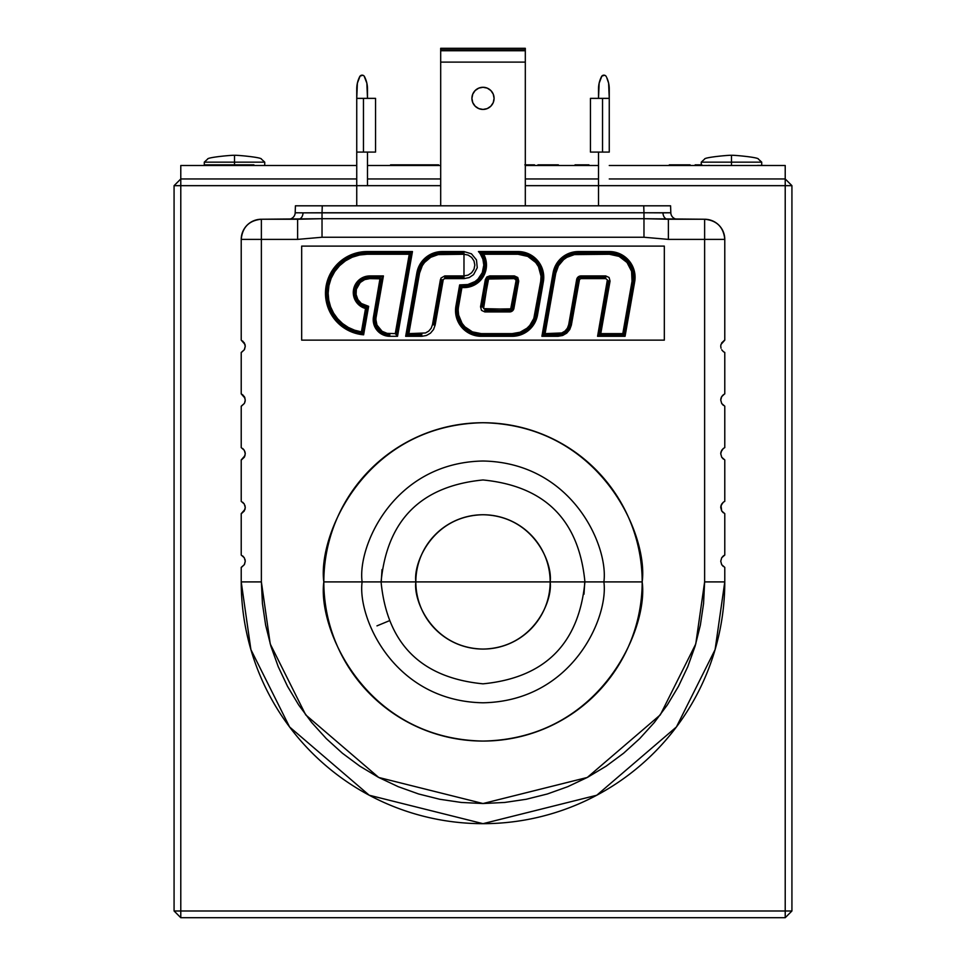 <?xml version="1.0" encoding="UTF-8"?>
<svg xmlns="http://www.w3.org/2000/svg" width="966" height="966" viewBox="0 0 966 966"><rect width="100%" height="100%" fill="white"/><g stroke="black" fill="none" stroke-linecap="round" stroke-linejoin="round"><path stroke-width="1.45" d="M356.744 178.951L180.787 178.951L356.744 178.951L180.787 178.951L174.073 185.665L174.073 910.986L180.787 917.7L180.787 910.986L174.073 910.986L174.073 185.665L180.787 185.665L180.787 178.951L174.073 185.665L180.787 185.665L180.787 910.986L174.073 910.986L180.787 917.7L180.787 910.986L785.213 910.986L785.213 917.7L791.927 910.986L785.213 910.986L785.213 917.7L180.787 917.7L785.213 917.7L791.927 910.986L180.787 910.986L180.787 185.665L356.744 185.665L356.744 152.085L363.457 152.085L363.457 98.363L356.744 98.363L356.744 88.969A26.867 26.867 0 0 1 359.255 77.618L359.678 76.712A2.681 2.681 0 0 1 364.544 76.712L364.967 77.618A26.867 26.867 0 0 1 367.491 88.969L367.491 98.363L366.851 83.161L364.134 76.085M367.491 185.665L440.689 185.665L356.744 185.665L356.744 205.806L356.744 185.665L367.491 185.665L367.491 152.085L367.491 185.665M525.311 185.665L598.509 185.665L598.509 152.085L598.509 185.665L785.213 185.665L785.213 910.986L785.213 185.665L791.927 185.665L791.927 910.986L791.927 185.665L785.213 178.951L791.927 185.665L785.213 185.665L785.213 178.951L785.213 185.665L598.509 185.665L598.509 205.806L598.509 185.665L525.311 185.665M785.213 178.951L609.256 178.951L785.213 178.951L785.213 165.512L785.213 178.951L609.256 178.951M598.509 178.951L525.311 178.951M440.689 178.951L367.491 178.951M180.787 178.951L180.787 165.512L180.787 185.665L356.744 185.665L356.744 98.363L356.744 152.085M234.509 162.155L234.509 155.441L234.509 162.155L204.285 162.155L234.509 162.155L234.509 164.848L234.509 162.155L264.732 162.155L204.285 162.155L207.605 159.1C207.11 157.204 236.67 154.608 234.509 155.441C232.347 154.608 261.907 157.204 261.412 159.1L264.732 162.155L234.509 162.155M731.491 162.155L731.491 155.441L731.491 162.155L701.268 162.155L731.491 162.155L731.491 165.379L731.491 162.155L761.715 162.155L701.268 162.155L704.588 159.1C704.093 157.204 733.653 154.608 731.491 155.441C729.33 154.608 758.89 157.204 758.395 159.1L761.715 162.155L731.491 162.155M708.392 165.512L725.804 165.512M695.158 165.512L695.158 164.848L695.158 165.512M701.545 164.848L700.096 165.512M695.725 164.848L701.328 164.848M701.884 164.848L699.094 164.848M699.891 164.848L701.727 164.848M700.096 164.848L695.158 164.848M700.253 165.512L700.253 164.848M438.612 164.848L435.207 164.848L438.612 164.848M555.716 165.512L555.716 164.848L553.397 164.848L558.36 164.848L555.353 164.848M552.347 164.848L542.53 164.848L551.477 164.848L551.477 165.512M537.929 164.848L553.385 164.848L537.929 164.848M551.477 164.848L555.74 164.848M556.09 165.512L555.716 164.848M543.508 165.512L543.508 164.848M545.597 164.848L545.597 165.512M757.61 165.379L767.004 165.512M180.787 165.512L356.744 165.512L180.787 165.512M367.491 165.512L440.689 165.512L367.491 165.512M525.311 165.512L598.509 165.512L525.311 165.512M609.256 165.512L785.213 165.512L609.256 165.512M253.925 165.512L253.925 164.848L252.343 164.848L252.38 165.512M250.846 165.512L250.846 164.848L204.261 164.848L204.261 165.512M204.261 164.848L253.804 164.848M252.343 164.848L250.846 164.848M204.176 165.512L204.176 164.848M577.861 165.512L577.861 164.848L575.024 164.848L575.024 165.512M588.934 164.848L577.861 164.848L588.934 164.848M575.024 164.848L577.861 164.848M579.177 165.512L579.177 164.848M586.797 164.848L586.797 165.512M429.967 165.512L429.967 164.848L415.549 164.848L431.005 164.848L424.557 164.848L424.557 165.512M423.7 164.848L435.449 164.848L435.449 165.512M435.714 164.848L429.967 164.848M419.884 165.512L420.005 164.848M415.549 165.512L415.549 164.848L406.758 164.848L415.549 164.848M406.758 165.512L406.758 164.848L390.554 164.848L406.758 164.848M414.511 164.848L414.511 165.512M679.424 165.512L679.424 164.848L669.305 164.848L669.305 165.512M669.305 164.848L690.098 164.848L679.424 164.848L679.702 165.512M690.098 165.512L690.098 164.848M525.697 165.512L525.106 164.848M534.246 164.848L534.476 165.512M525.166 164.848L534.113 164.848M534.5 164.848L525.697 164.848M524.84 164.848L526.072 164.848M708.573 165.379L709.467 165.379M362.516 333.355L367.068 307.478A15.227 15.227 0 0 1 354.619 292.505L353.278 292.505A16.579 16.579 0 0 0 365.522 308.504L367.635 307.079L365.522 308.504L361.417 331.857A39.026 39.026 0 0 1 328.162 293.266L326.822 293.266A40.367 40.367 0 0 0 362.516 333.355L361.417 331.857L362.516 333.355A40.367 40.367 0 0 1 326.822 293.266A40.367 40.367 0 0 1 367.189 252.899L367.189 254.251L409.258 254.251L395.263 333.62L396.386 334.96L410.852 252.899L367.189 252.899A40.367 40.367 0 0 0 326.822 293.266L328.162 293.266A39.026 39.026 0 0 1 367.189 254.251L367.189 252.899L411.323 252.512L409.258 254.251L410.852 252.899L396.386 334.96L397.521 336.301L389.793 336.301A16.579 16.579 0 0 1 373.468 316.848L380.218 278.619L369.845 278.619L369.845 277.278L369.845 278.619A13.886 13.886 0 0 0 355.971 291.901A13.886 13.886 0 0 0 368.638 306.343L367.635 307.079L368.638 306.343L363.614 334.816L362.516 333.355L363.614 334.816A41.707 41.707 0 0 1 325.518 291.478A41.707 41.707 0 0 1 367.189 251.558L412.458 251.558L411.323 252.512L412.458 251.558L397.521 336.301L412.458 251.558L367.189 251.558L359.267 252.319L351.636 254.565L344.572 258.224L338.329 263.15L333.137 269.176L329.189 276.071L326.617 283.606L325.518 291.478L325.94 299.424L327.86 307.14L331.205 314.348L335.866 320.797L341.662 326.242L348.388 330.493L355.79 333.391L363.614 334.816L368.638 306.343L361.332 303.481L357.855 299.52L356.104 294.545L356.333 289.281L360.246 282.47L364.677 279.621L369.845 278.619L381.534 278.848L374.796 317.09A15.227 15.227 0 0 0 389.793 334.96L389.793 333.62A13.886 13.886 0 0 1 375.907 319.734L374.567 319.734L375.907 319.734A13.886 13.886 0 0 1 376.112 317.319L374.796 317.09L376.112 317.319L383.417 275.926L369.845 275.926L369.845 277.278L380.218 277.278L373.468 316.848L374.796 317.09L373.468 316.848L373.238 320.458L375.086 327.377L379.698 332.884L386.207 335.914L389.793 336.301L389.793 334.96M543.508 334.96L554.424 273.04A24.367 24.367 0 0 1 578.429 252.899L578.429 254.251L578.429 252.899A24.367 24.367 0 0 0 554.424 273.04L555.752 273.269A23.027 23.027 0 0 1 578.429 254.251L609.353 254.251A23.027 23.027 0 0 1 632.03 281.275L622.804 333.62L600.78 333.62L610.053 281.082L609.087 277.496L605.73 275.926L580.977 275.926L578.163 276.952L576.654 279.56L568.708 324.661L567.416 328.199L565.001 331.084L561.741 332.968L545.102 333.62L543.508 334.96L545.102 333.62L555.752 273.269L554.424 273.04L543.508 334.96L558.022 334.96A12.184 12.184 0 0 0 570.025 324.89A12.184 12.184 0 0 1 558.022 334.96L558.022 336.301L541.902 336.301L543.508 334.96L541.902 336.301L553.095 272.81L554.424 273.04L553.095 272.81A25.72 25.72 0 0 1 578.429 251.558L578.429 252.899L609.353 252.899L609.353 251.558A25.72 25.72 0 0 1 635.073 277.278L633.732 277.278L635.073 277.278A25.72 25.72 0 0 1 634.686 281.734L633.358 281.504A24.367 24.367 0 0 0 609.353 252.899L578.429 252.899L578.429 251.558L609.353 251.558L609.353 254.251L609.353 252.899A24.367 24.367 0 0 1 633.358 281.504L632.03 281.275L634.686 281.734L625.062 336.301L597.58 336.301L607.373 279.874L605.73 278.619L580.977 278.619L580.977 277.278L605.73 277.278L605.73 275.926L580.977 275.926L580.977 277.278L580.977 275.926A4.395 4.395 0 0 0 576.654 279.56L577.982 279.79A3.043 3.043 0 0 1 580.977 277.278M242.72 341.058L244.978 344.403L241.222 340.153L244.301 342.858L245.255 346.311L244.301 342.858L241.222 340.153L241.222 239.387L297.625 239.387L322.028 237.25L643.972 237.25L668.375 239.387L724.778 239.387L724.778 340.153L721.59 343.039M241.609 394.068L244.301 396.591L241.222 393.887L241.222 352.469L244.301 349.764L241.222 352.469L241.222 393.887L244.978 398.137L242.72 394.78M244.978 401.941L245.255 399.984M242.72 448.502L244.301 450.313L245.255 453.766L244.301 450.313L241.222 447.608L244.301 450.313L241.222 447.608L241.222 406.191L244.301 403.486L241.222 406.191L241.222 447.608M242.72 502.235L244.301 504.035L245.255 507.488L244.301 504.035L241.222 501.342L244.301 504.035L241.222 501.342L241.222 459.925L245.002 455.614M242.72 555.957L244.301 557.768L245.255 561.222L244.301 557.768L241.222 555.064L244.301 557.768L241.222 555.064L241.222 513.646L245.002 509.348M322.028 212.761L322.028 218.702L298.47 219.234A6.714 4.745 90 0 0 303.034 212.858L322.028 212.761L322.27 205.806L295.427 205.806L295.185 212.761L303.034 212.858L643.972 212.761L643.73 205.806L295.427 205.806L295.185 212.761A6.714 6.714 0 0 1 288.472 219.246A6.714 6.714 0 0 0 295.185 212.761L303.034 212.858A6.714 4.745 -90 0 1 298.47 219.234L297.625 219.246L297.625 239.387L297.625 219.246L261.375 219.246L322.028 218.702L322.028 212.761L670.815 212.761A6.714 6.714 0 0 0 677.528 219.246A6.714 6.714 0 0 1 670.815 212.761L670.573 205.806L322.27 205.806L322.028 212.761M668.375 219.246L667.53 219.234A6.714 4.745 90 0 1 662.966 212.858L670.815 212.774L670.573 205.806L643.73 205.806L643.972 212.761L662.966 212.858A6.714 4.745 -90 0 0 667.53 219.234L643.972 218.702L643.972 212.761L643.972 218.702L322.028 218.702L322.028 237.25L322.028 218.702L643.972 218.702L643.972 237.25L643.972 218.702L704.625 219.246A20.153 20.153 0 0 1 724.778 239.387C723.582 227.155 716.869 220.441 704.625 219.246L704.625 239.387L704.625 219.246L668.375 219.246L668.375 239.387L668.375 219.246M297.286 212.834L295.475 212.798L297.286 212.834M490.837 106.188L487.238 108.59L483 109.436L487.238 108.59L490.837 106.188L487.238 108.59L490.837 106.188L493.24 102.601L494.085 98.363L493.24 94.113L490.837 90.526L487.238 88.123L483 87.278L478.762 88.123L483 87.278L478.762 88.123L475.163 90.526L472.76 94.113L471.915 98.363A11.085 11.085 0 0 0 478.762 108.59L475.163 106.188L478.762 108.59L483 109.436L478.762 108.59L483 109.436L487.238 108.59A11.085 11.085 0 0 0 494.085 98.363A11.085 11.085 0 0 1 483 109.436A11.085 11.085 0 0 1 471.915 98.363A11.085 11.085 0 0 1 483 87.278A11.085 11.085 0 0 1 494.085 98.363A11.085 11.085 0 0 0 483 87.278L487.238 88.123L483 87.278A11.085 11.085 0 0 0 471.915 98.363L472.76 102.601L475.163 106.188L478.762 108.59L475.163 106.188M536.166 314.819A24.367 24.367 0 0 1 512.173 334.96L512.173 336.301L481.237 336.301L481.237 334.96L512.173 334.96L512.173 333.62L481.237 333.62L481.237 334.96L512.173 334.96L512.173 336.301L520.964 334.755L528.692 330.287L534.44 323.453L537.494 315.061L534.85 314.59A23.027 23.027 0 0 1 512.173 333.62L512.173 334.96A24.367 24.367 0 0 0 536.166 314.819L537.494 315.061L543.363 281.734A25.72 25.72 0 0 0 543.761 277.278L543.266 272.255L539.426 262.981L532.326 255.893L527.883 253.515L518.042 251.558L478.448 251.558L481.273 252.899L518.042 252.899L518.042 251.558A25.72 25.72 0 0 1 543.761 277.278L542.409 277.278L543.761 277.278A25.72 25.72 0 0 1 543.363 281.734L537.494 315.061A25.72 25.72 0 0 1 512.173 336.301L481.237 336.301L481.237 334.96A24.367 24.367 0 0 1 456.858 310.593A24.367 24.367 0 0 0 481.237 334.96L481.237 333.62A23.027 23.027 0 0 1 458.21 310.593L456.858 310.593L458.21 310.593A23.027 23.027 0 0 1 458.56 306.596L461.905 287.578L469.742 286.83L475.127 284.632L479.764 281.118L483.35 276.542L485.632 271.192L486.478 265.433L485.813 259.661L483.688 254.251L518.042 254.251L527.774 256.401L535.683 262.474L538.473 266.64L541.045 276.264L540.719 281.275L533.812 318.466L529.803 325.397L526.965 328.235L520.046 332.232L512.173 333.62L481.237 333.62L472.422 331.869L464.948 326.87L462.086 323.381L458.645 315.085L458.21 310.593A23.027 23.027 0 0 1 458.56 306.596L457.232 306.355A24.367 24.367 0 0 0 456.858 310.593A24.367 24.367 0 0 1 457.232 306.355L455.916 306.125L459.659 284.898L461.905 287.578L463.982 287.59L463.982 284.898A19.815 19.815 0 0 0 480.174 253.672L481.273 252.899A21.155 21.155 0 0 1 463.982 286.238L460.782 286.238L457.232 306.355L455.916 306.125L459.659 284.898L467.846 284.523L474.982 281.565L477.989 279.102L482.288 272.666L483.797 265.082L485.137 265.082L483.797 265.082L482.867 259.105L480.174 253.672A19.815 19.815 0 0 0 478.448 251.558L518.042 251.558L518.042 252.899L481.273 252.899A21.155 21.155 0 0 1 463.982 286.238L463.982 287.59A22.496 22.496 0 0 0 483.688 254.251L481.273 252.899L483.688 254.251L518.042 254.251L518.042 252.899L518.042 254.251A23.027 23.027 0 0 1 540.719 281.275L542.047 281.504A24.367 24.367 0 0 0 518.042 252.899A24.367 24.367 0 0 1 542.047 281.504L540.719 281.275L534.85 314.59L536.166 314.819L542.047 281.504L543.363 281.734L542.047 281.504M514.407 277.278L514.407 278.619L514.407 277.278A3.043 3.043 0 0 1 517.462 280.321L516.11 280.321A1.703 1.703 0 0 0 514.407 278.619L489.665 278.619L489.665 277.278L514.407 277.278L514.407 275.926L489.665 275.926L489.665 277.278A3.043 3.043 0 0 0 486.671 279.79L487.987 280.019L483.555 308.637L509.613 309.253L509.613 311.933A4.395 4.395 0 0 0 513.936 308.311L518.73 281.082L516.086 280.611A1.703 1.703 0 0 0 516.11 280.321L517.462 280.321A3.043 3.043 0 0 1 517.414 280.852L512.608 308.069L511.292 307.84L516.086 280.611L517.414 280.852L512.608 308.069L513.936 308.311L512.608 308.069A3.043 3.043 0 0 1 509.613 310.593L484.86 310.593L484.86 311.933L509.613 311.933L509.613 310.593L484.86 310.593L484.86 309.253L510.712 308.854L516.086 280.611A1.703 1.703 0 0 0 516.11 280.321L514.407 278.619L488.567 279.017L483.193 307.248L481.865 307.019L486.671 279.79A3.043 3.043 0 0 1 489.665 277.278M486.671 279.79L481.865 307.019L480.537 306.777L481.503 310.364L484.86 311.933L509.613 311.933L512.439 310.907L513.936 308.311L518.73 281.082L517.776 277.496L514.407 275.926L489.665 275.926L486.84 276.952L485.343 279.56L480.537 306.777L485.343 279.56L486.671 279.79M481.237 336.301A25.72 25.72 0 0 1 455.916 306.125L455.541 311.716L456.399 317.246L458.427 322.463L461.531 327.124L465.576 330.988L470.37 333.898L475.67 335.697L481.237 336.301M723.28 566.474L721.699 564.675L720.745 561.222L721.699 564.675L724.778 567.38L721.699 564.675L720.745 561.21L721.699 557.756L723.293 555.957L721.699 557.768L720.745 561.222L721.699 564.675L724.778 567.38L724.778 581.906A241.778 241.778 0 0 1 483 823.672A241.778 241.778 0 0 1 241.222 581.906L241.222 567.38L244.301 564.675L241.222 567.38L241.222 581.906L261.375 581.906L241.222 581.906L250.894 649.599L289.583 726.963L369.229 795.235L483 823.672L596.771 795.235L676.417 726.963L715.106 649.599L724.778 581.906L704.625 581.906L695.762 643.96L660.297 714.876L587.292 777.461L483 803.531L378.708 777.461L305.703 714.876L270.239 643.96L261.375 581.906L261.375 219.246L261.375 239.387L241.222 239.387A20.153 20.153 0 0 1 261.375 219.246C249.131 220.441 242.418 227.155 241.222 239.387L241.222 340.153M440.689 62.102L525.311 62.102L525.311 50.751L440.689 50.751L440.689 62.102L525.311 62.102L525.311 205.806L525.311 50.751L440.689 50.751L440.689 205.806L440.689 62.102M440.689 49.846L525.311 49.846L525.311 48.3L525.311 50.751L525.311 49.846L440.689 49.846L440.689 50.751L440.689 48.3L440.689 49.846M609.256 152.085L609.256 98.363L602.543 98.363L602.543 152.085L609.256 152.085L609.256 98.363L602.543 98.363L602.543 152.085L590.455 152.085L590.455 98.363L602.543 98.363L590.455 98.363L590.455 152.085M606.745 77.618A26.867 26.867 0 0 1 609.256 88.969L609.256 98.363L608.628 83.161L606.745 77.618M601.866 76.085L604.644 75.276L601.866 76.085L599.149 83.161L598.509 98.363L598.509 88.969A26.867 26.867 0 0 1 601.033 77.618L601.456 76.712A2.681 2.681 0 0 1 606.322 76.712L605.911 76.085M604.644 75.276L603.883 75.167L604.644 75.276M362.866 75.276L360.089 76.085L362.866 75.276M360.089 76.085L357.372 83.161L356.744 98.363L375.545 98.363L375.545 152.085L363.457 152.085L363.457 98.363L375.545 98.363L375.545 152.085M662.712 205.806L670.573 205.806M241.609 567.199L244.301 564.675L245.255 561.222L244.531 564.253M244.978 509.396L245.255 507.488L244.301 510.954L245.255 507.488L244.301 510.954L241.222 513.646L241.222 555.064M244.531 456.797L245.255 453.766L244.301 457.22L241.222 459.925L241.222 501.342M241.609 352.288L244.301 349.764L245.255 346.311L244.531 349.342M244.978 398.125L244.301 396.579L245.255 400.033L244.531 403.076M244.978 451.859L245.255 453.718M244.301 457.22L241.609 459.744M244.978 505.592L245.255 507.44M244.301 510.954L241.609 513.465M244.978 559.314L245.255 561.174M244.978 344.403L245.255 346.263M244.301 403.498L241.609 406.01M720.745 561.21L721.699 557.756L724.778 555.064L723.28 555.957L724.778 555.064L724.778 513.646L724.778 555.064M723.28 512.753L721.699 510.954L720.745 507.488L721.699 510.954L721.022 505.58L723.293 502.223L721.699 504.035L720.745 507.5L721.699 510.954L724.778 513.646M723.28 459.031L721.699 457.22L720.745 453.754L721.699 457.22L724.778 459.925L721.699 457.22L720.745 453.754L721.699 450.301L723.293 448.502L721.699 450.313L720.745 453.766L721.699 457.22L724.778 459.925L724.778 501.342L723.28 502.235M723.293 502.223L721.59 504.228M723.28 405.297L721.699 403.498L720.745 400.033L721.699 403.498L724.778 406.191L721.699 403.498L720.745 400.033L721.699 396.579L723.293 394.78L721.699 396.579L720.745 400.045L721.699 403.498L724.778 406.191L724.778 447.608L723.256 448.526M724.391 394.068L721.59 396.76M724.778 352.469L724.778 393.887L724.778 352.469L723.317 351.6M720.745 507.488L720.878 506.172M720.745 453.754L720.878 452.45M720.745 400.033L720.878 398.716M721.699 396.579L721.022 398.125M723.293 351.576L721.699 349.764L723.293 351.576M721.022 348.219L720.745 346.299L721.022 348.219M720.745 346.311L720.878 344.995M721.022 344.403L724.778 340.153L724.778 239.387L704.625 239.387L704.625 581.906L724.778 581.906L724.778 567.38M724.778 447.608L724.778 406.191M721.022 451.859L723.293 448.502M724.778 501.342L724.778 459.925M721.022 505.58L721.699 504.035M721.699 342.858L724.391 340.334M664.33 246.113L301.67 246.113L664.33 246.113L301.67 246.113L301.67 340.129L664.33 340.129L664.33 246.113L664.33 340.129L301.67 340.129L664.33 340.129M704.625 581.906L703.562 603.629L700.362 625.135L695.085 646.242L687.756 666.721L678.458 686.379L667.277 705.035L654.32 722.496L639.709 738.616L623.601 753.226L606.129 766.183L587.473 777.364L567.815 786.662L547.336 793.992L526.241 799.268L504.723 802.456L483 803.531L461.277 802.456L439.759 799.268L418.664 793.992L398.185 786.662L378.527 777.364L359.871 766.183L342.399 753.226L326.291 738.616L311.68 722.496L298.723 705.035L287.542 686.379L278.244 666.721L270.915 646.242L265.638 625.135L262.438 603.629L261.375 581.906L261.375 239.387L297.625 239.387L322.028 237.25L643.972 237.25L668.375 239.387L704.625 239.387L704.625 581.906M623.927 334.96L633.358 281.504L623.601 334.574L625.062 336.301L597.58 336.301L607.409 280.611L608.725 280.852L599.186 334.96L623.927 334.96L625.062 336.301L634.686 281.734A25.72 25.72 0 0 0 635.073 277.278L634.577 272.255L630.738 262.981L623.638 255.893L614.376 252.054L573.961 251.945L569.626 253.104L561.898 257.572L556.15 264.418L553.095 272.81L541.902 336.301L558.022 336.301L562.659 335.492L566.728 333.137L569.747 329.539L571.353 325.131L568.708 324.661A10.843 10.843 0 0 1 558.022 333.62L545.102 333.62L555.752 273.269L558.481 265.759L563.625 259.637L566.909 257.33L574.42 254.589L609.353 254.251L619.085 256.401L626.994 262.474L631.595 271.313L632.03 281.275L622.804 333.62L623.601 334.574L622.804 333.62L600.78 333.62L599.186 334.96L600.78 333.62L610.053 281.082L608.725 280.852L599.186 334.96L597.58 336.301L599.186 334.96M558.022 334.96L558.022 333.62L558.022 334.96M576.654 279.56L568.708 324.661L570.025 324.89L577.982 279.79L576.654 279.56M570.025 324.89L577.982 279.79L579.298 280.019L571.353 325.131L579.503 279.464L580.977 278.619L605.73 278.619L605.73 277.278M380.218 277.278L383.417 275.926L369.845 275.926A16.579 16.579 0 0 0 353.278 292.505L354.619 292.505A15.227 15.227 0 0 1 369.845 277.278L369.845 275.926L366.609 276.252L360.644 278.727L356.068 283.292L353.592 289.269L354.148 297.83L356.683 302.587L360.62 306.27L365.522 308.504L361.417 331.857L354.679 330.227L348.34 327.438L342.592 323.562L337.629 318.732L333.584 313.105L330.601 306.85L328.778 300.172L328.162 293.266L328.911 285.658L331.133 278.329L334.743 271.591L339.597 265.674L345.514 260.82L352.252 257.21L359.569 255L367.189 254.251L409.258 254.251L395.263 333.62L387.088 333.355L382.077 331.278L376.957 325.047L375.907 319.734A13.886 13.886 0 0 1 376.112 317.319L383.417 275.926L381.534 278.848L374.796 317.09M421.792 334.96L421.792 333.62L408.872 333.62L419.546 273.112L422.311 265.65L424.617 262.39L430.739 257.294L438.214 254.589L463.982 254.251L468.136 255.072L471.65 257.427L474.004 260.953L474.825 265.095L473.992 269.236L471.65 272.75L468.136 275.105L463.982 275.926L444.746 275.926L440.979 278.075L432.478 324.661L433.794 324.89L441.764 279.729L443.08 279.971L435.123 325.131L433.794 324.89L441.764 279.729L440.448 279.476L432.478 324.661L431.186 328.199L428.771 331.084L425.511 332.968L408.872 333.62L407.278 334.96L421.792 334.96L421.792 336.301L405.672 336.301L416.901 272.629A25.72 25.72 0 0 1 442.199 251.558L463.982 251.558L463.982 278.619L444.746 278.619L444.746 277.278L463.982 277.278L463.982 252.899L463.982 277.278L463.982 275.926L444.746 275.926L444.746 277.278L463.982 277.278L463.982 278.619L463.982 277.278M419.546 273.112L418.23 272.871L407.278 334.96L408.872 333.62L419.546 273.112A23.027 23.027 0 0 1 442.199 254.251L442.199 252.899A24.367 24.367 0 0 0 418.23 272.871L419.546 273.112M463.982 252.899L463.982 251.558L463.982 252.899L442.199 252.899L442.199 254.251L463.982 254.251L463.982 252.899L442.199 252.899L442.199 251.558L442.199 252.899A24.367 24.367 0 0 0 418.23 272.871L407.278 334.96M418.23 272.871L416.901 272.629L418.23 272.871M406.288 335.794L405.672 336.301L406.288 335.794M301.67 246.113L301.67 340.129M463.982 278.619L444.746 278.619L443.297 279.44L435.123 325.131L433.517 329.539L430.498 333.137L426.429 335.492L421.792 336.301L405.672 336.301L416.901 272.629L419.993 264.298L425.728 257.524L433.444 253.092L442.199 251.558L463.982 251.558L471.493 253.841L476.48 259.902L477.252 267.727L473.557 274.646L469.162 277.58L463.982 278.619M478.762 88.123L483 87.278L487.238 88.123M487.238 108.59L483 109.436L478.762 108.59M361.356 75.276L360.668 75.59M603.134 75.276L602.446 75.59M381.196 581.906L362.117 581.906C357.251 546.539 393.524 462.666 483 461.011C572.476 462.666 608.749 546.539 603.883 581.906L584.804 581.906L603.883 581.906C608.749 617.262 572.476 701.147 483 702.789C393.524 701.147 357.251 617.262 362.117 581.906L381.256 581.906L381.993 569.614M550.161 581.906L415.839 581.906C413.146 601.552 433.287 648.15 483 649.067C532.713 648.15 552.854 601.552 550.161 581.906A67.161 67.161 0 0 1 483 649.067A67.161 67.161 0 0 1 415.839 581.906L381.075 581.906L415.839 581.906A67.161 67.161 0 0 1 483 514.745A67.161 67.161 0 0 1 550.161 581.906L584.925 581.906L550.161 581.906C552.854 562.26 532.713 515.663 483 514.745C433.287 515.663 413.146 562.26 415.839 581.906L550.161 581.906M603.883 581.906C608.749 617.262 572.476 701.147 483 702.789C393.524 701.147 357.251 617.262 362.117 581.906L323.827 581.906C317.44 628.468 365.196 738.905 483 741.067C600.804 738.905 648.56 628.468 642.173 581.906L603.883 581.906L642.173 581.906A159.173 159.173 0 0 1 483 741.067A159.173 159.173 0 0 1 323.827 581.906A159.173 159.173 0 0 1 483 422.734A159.173 159.173 0 0 1 642.173 581.906C648.56 535.345 600.804 424.907 483 422.734C365.196 424.907 317.44 535.345 323.827 581.906L362.117 581.906C357.251 546.539 393.524 462.666 483 461.011C572.476 462.666 608.749 546.539 603.883 581.906M584.744 581.906L584.007 594.187M376.969 625.871L388.851 620.945M264.732 165.512L264.732 162.155M761.715 165.512L761.715 162.155M701.268 165.512L701.268 162.155M435.98 165.512L435.98 164.848M204.285 165.512L204.285 162.155M440.689 48.3L525.311 48.3M381.075 581.906C387.088 643.791 421.067 677.77 483 683.831C544.933 677.77 578.912 643.791 584.925 581.906C578.912 520.022 544.933 486.043 483 479.969C421.067 486.043 387.088 520.022 381.075 581.906"/></g></svg>

